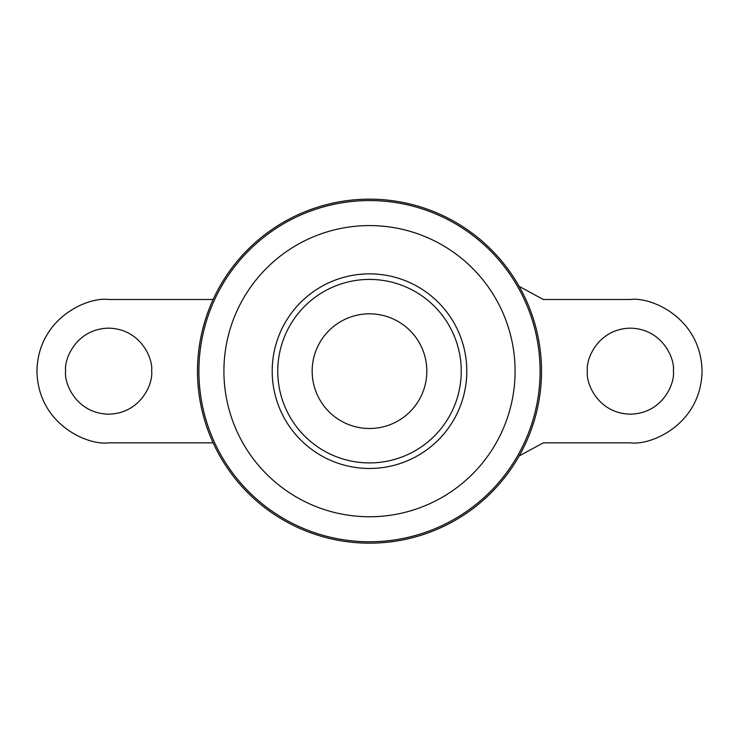 <?xml version="1.0" encoding="UTF-8"?>
<svg xmlns="http://www.w3.org/2000/svg" width="739" height="739" viewBox="0 0 739 739"><rect width="100%" height="100%" fill="white"/><g stroke="black" fill="none" stroke-linecap="round" stroke-linejoin="round"><path stroke-width="1.11" d="M369.5 199.16A172.011 172.011 0 0 1 518.464 457.173A172.011 172.011 0 0 1 220.536 457.173A172.011 172.011 0 0 1 369.5 199.16M369.5 313.826A57.337 57.337 0 0 1 419.152 399.836A57.337 57.337 0 0 1 319.848 399.836A57.337 57.337 0 0 1 369.5 313.826M519.157 286.363L543.313 299.498L630.376 299.498C651.345 296.616 701.071 318.121 702.05 371.163C701.071 424.214 651.345 445.719 630.376 442.837L543.313 442.837L519.157 455.963M673.386 371.163C675.113 383.744 662.209 413.581 630.376 414.163C598.553 413.581 585.648 383.744 587.376 371.163C585.648 358.591 598.553 328.753 630.376 328.162C662.209 328.753 675.113 358.591 673.386 371.163M213.137 299.498L108.624 299.498C87.655 296.616 37.929 318.121 36.95 371.163C37.929 424.214 87.655 445.719 108.624 442.837L213.137 442.837M65.614 371.163C63.887 383.744 76.791 413.581 108.624 414.163C140.447 413.581 153.352 383.744 151.624 371.163C153.352 358.591 140.447 328.753 108.624 328.162C76.791 328.753 63.887 358.591 65.614 371.163M369.5 279.425A91.738 91.738 0 0 1 448.952 417.036A91.738 91.738 0 0 1 290.048 417.036A91.738 91.738 0 0 1 369.5 279.425M369.5 273.864A97.299 97.299 0 0 1 453.764 419.817A97.299 97.299 0 0 1 285.236 419.817A97.299 97.299 0 0 1 369.5 273.864M369.5 225.58A145.583 145.583 0 0 1 495.583 443.954A145.583 145.583 0 0 1 243.417 443.954A145.583 145.583 0 0 1 369.5 225.58M369.5 200.565A170.598 170.598 0 0 1 517.245 456.462A170.598 170.598 0 0 1 221.755 456.462A170.598 170.598 0 0 1 369.5 200.565"/></g></svg>
